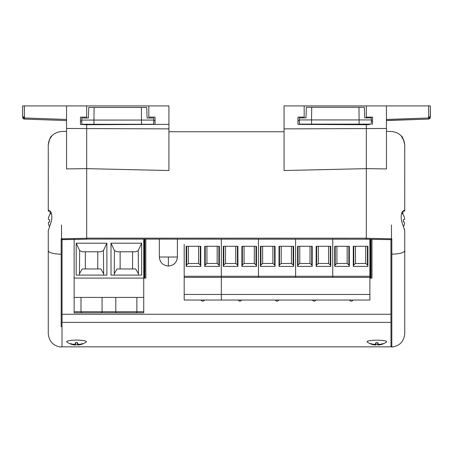 <?xml version="1.0" encoding="UTF-8"?>
<svg xmlns="http://www.w3.org/2000/svg" width="453" height="453" viewBox="0 0 453 453"><rect width="100%" height="100%" fill="white"/><g stroke="black" fill="none" stroke-linecap="round" stroke-linejoin="round"><path stroke-width="0.68" d="M369.886 277.372L221.33 277.372L221.33 294.461L369.886 294.461L369.886 239.275M369.886 294.461L369.886 300.033L221.33 300.033L221.33 294.461L221.33 300.033L184.19 300.033L184.19 294.461L221.33 294.461L221.33 276.273L369.886 276.273M221.33 239.082L221.33 276.273L221.33 239.082M184.19 244.388L184.19 276.273L221.33 276.273L221.33 277.372L184.19 277.372L184.19 294.461M200.787 266.404L186.166 266.404L186.166 246.296L200.787 246.296L200.787 266.404M219.36 266.404L204.733 266.404L204.733 246.296L219.36 246.296L219.36 266.404M184.19 277.372L184.19 276.273M198.595 246.296L198.595 263.476L188.357 263.476L186.659 264.954L186.166 266.404M186.166 265.866L186.166 246.296M217.163 246.296L217.163 263.476L206.93 263.476L205.226 264.954L204.733 266.404M204.733 265.866L204.733 246.296M204.439 300.033A1.829 1.829 0 0 1 201.087 300.033M200.787 265.866L200.3 264.954L200.3 246.296M198.595 263.476L200.3 264.954M219.36 265.866L218.867 264.954L218.867 246.296M217.163 263.476L218.867 264.954M188.357 263.476L188.357 246.296M206.93 263.476L206.93 246.296M371.375 119.926L371.301 117.876L364.705 117.876L364.337 107.316L311.715 107.316L311.534 119.926L371.375 119.926L371.228 124.128L299.478 124.128L299.337 119.926L311.534 119.926L311.596 124.128M358.991 107.316L359.11 124.128M311.715 107.316L306.37 107.316L306.002 117.876L299.405 117.876L299.337 119.926M101.047 312.825L74.145 312.825L74.145 278.097L143.743 278.097L143.743 239.082M135.843 312.825L101.529 312.802M111.008 243.187L141.676 243.187L141.676 275.101L111.008 275.101L111.008 243.187L114.462 250.6L116.993 251.777L135.69 251.777L138.222 250.6L141.676 243.187M76.206 243.187L106.88 243.187L106.88 275.101L76.206 275.101L76.206 243.187L79.66 250.6L82.191 251.777L100.889 251.777L103.42 250.6L106.88 243.187M74.145 238.505L74.145 278.097M136.33 312.802L143.743 312.825L143.743 278.097L145.826 278.097L145.826 239.082M138.437 275.101L138.222 250.6M114.241 275.101L114.462 250.6M103.42 250.6L103.641 275.101M79.445 275.101L79.66 250.6M74.145 297.411L143.743 297.411M81.002 297.411L81.002 311.726L74.145 311.726M82.038 312.825L91.54 312.825M116.834 312.825L126.342 312.825M144.213 278.097L144.213 239.082M136.189 312.825L136.88 311.726L136.88 297.411M132.553 268.957L132.553 251.777M138.222 273.363L135.69 268.957L116.993 268.957L114.462 273.363M120.124 251.777L120.124 268.957M97.757 268.957L97.757 251.777M103.42 273.363L100.889 268.957L82.191 268.957L79.66 273.363M85.328 251.777L85.328 268.957M81.693 312.825L81.002 311.726L102.078 311.726L102.078 297.411M101.393 312.825L102.078 311.726L115.804 311.726L116.489 312.825M144.864 278.097L144.864 239.082M115.804 297.411L115.804 311.726L143.743 311.726M332.745 277.372L332.745 239.082L332.745 277.372M295.605 277.372L295.605 239.082L295.605 277.372M312.202 266.404L297.581 266.404L297.581 246.296L312.202 246.296L312.202 266.404M330.775 266.404L316.149 266.404L316.149 246.296L330.775 246.296L330.775 266.404M310.011 246.296L310.011 263.476L299.773 263.476L298.074 264.954L297.581 266.404M297.581 265.866L297.581 246.296M328.578 246.296L328.578 263.476L318.346 263.476L316.641 264.954L316.149 266.404M316.149 265.866L316.149 246.296M315.854 300.033A1.829 1.829 0 0 1 312.502 300.033M312.202 265.866L311.715 264.954L311.715 246.296M310.011 263.476L311.715 264.954M330.775 265.866L330.282 264.954L330.282 246.296M328.578 263.476L330.282 264.954M299.773 263.476L299.773 246.296M318.346 263.476L318.346 246.296M49.666 221.947L49.666 219.841L49.666 221.947L48.743 222.112A11.268 4.247 169.2 0 0 48.341 222.972A11.268 10.249 155.3 0 0 48.743 224.864A11.274 11.104 90 0 0 49.513 226.528L49.383 226.868M50.09 214.246A11.291 11.291 0 0 0 49.666 214.886L49.666 214.915A11.291 11.291 0 0 1 51.223 212.944M49.666 214.915L49.666 215.011A11.274 11.104 90 0 0 48.743 216.925A11.268 10.249 24.7 0 0 48.341 218.816A11.268 4.247 10.8 0 0 48.743 219.677L49.666 219.841M366.318 238.204L86.682 238.153L86.682 168.646L168.929 170.532L168.929 105.917L148.822 105.917L148.822 117.101L155.039 117.101L155.039 124.411L86.682 124.711L86.682 239.212L86.682 238.284L61.183 238.822L61.189 326.856M86.682 168.646L86.682 128.516M335.243 124.575L330.129 124.552L330.316 124.128M86.682 124.711L86.682 124.269L86.682 124.711L112.718 124.598L112.712 124.269M366.318 117.876L366.318 105.917L284.071 105.917L284.071 170.532L366.318 168.646M83.539 124.598L80.464 124.433L80.464 117.112L86.682 117.112L86.682 105.917L148.822 105.917M153.748 120.628L155.039 120.634M168.929 124.354L122.871 124.552M117.757 124.575C123.867 124.547 123.867 124.547 117.757 124.575M86.682 239.082L366.318 239.212L366.318 124.711L297.961 124.411L297.961 117.101L304.178 117.101L304.178 105.917L284.071 105.917M330.129 124.552L297.961 124.411M297.961 120.634L299.359 120.628M403.459 226.455A11.274 11.104 -90 0 0 404.223 224.807A11.268 10.249 -155.3 0 0 404.625 222.916A11.268 4.247 -169.2 0 0 404.223 222.055L403.3 221.891L403.3 219.784L404.223 219.62A11.268 4.247 -10.8 0 0 404.625 218.759A11.268 10.249 -24.7 0 0 404.223 216.868A11.274 11.104 -90 0 0 403.3 214.949L403.3 214.858A11.291 11.291 0 0 0 401.783 212.927M403.3 219.784L403.3 221.891M153.765 120.068L153.697 118.018L147.1 118.018L146.732 107.457L94.111 107.457L93.93 120.068L153.765 120.068L153.624 124.269L81.874 124.269L81.733 120.068L93.93 120.068L93.992 124.269M141.387 107.457L141.506 124.269M94.111 107.457L88.765 107.457L88.397 118.018L81.8 118.018L81.733 120.068M403.47 226.489A11.274 11.104 -90 0 0 404.223 224.864A11.268 10.249 -155.3 0 0 404.625 222.972A11.268 4.247 -169.2 0 0 404.62 222.95M403.3 219.841L404.223 219.677A11.268 4.247 -10.8 0 0 404.625 218.816A11.268 10.249 -24.7 0 0 404.62 218.776M258.47 277.372L258.47 239.082L258.47 277.372M275.067 266.404L260.441 266.404L260.441 246.296L275.067 246.296L275.067 266.404M293.635 266.404L279.014 266.404L279.014 246.296L293.635 246.296L293.635 266.404M272.87 246.296L272.87 263.476L262.638 263.476L260.934 264.954L260.441 266.404M260.441 265.866L260.441 246.296M291.443 246.296L291.443 263.476L281.205 263.476L279.501 264.954L279.014 266.404M279.014 265.866L279.014 246.296M278.714 300.033A1.829 1.829 0 0 1 275.362 300.033M275.067 265.866L274.575 264.954L274.575 246.296M272.87 263.476L274.575 264.954M293.635 265.866L293.142 264.954L293.142 246.296M291.443 263.476L293.142 264.954M262.638 263.476L262.638 246.296M281.205 263.476L281.205 246.296M62.044 238.714L62.044 322.394C62.044 355.35 62.044 355.35 62.044 322.394L390.956 322.394C390.956 355.35 390.956 355.35 390.956 322.394L390.956 239.643L366.318 239.212L390.979 239.643L390.979 254.575M237.927 266.404L223.306 266.404L223.306 246.296L237.927 246.296L237.927 266.404M256.494 266.404L241.874 266.404L241.874 246.296L256.494 246.296L256.494 266.404M235.736 246.296L235.736 263.476L225.498 263.476L223.793 264.954L223.306 266.404M223.306 265.866L223.306 246.296M254.303 246.296L254.303 263.476L244.065 263.476L242.366 264.954L241.874 266.404M241.874 265.866L241.874 246.296M241.574 300.033A1.829 1.829 0 0 1 238.227 300.033M237.927 265.866L237.434 264.954L237.434 246.296M235.736 263.476L237.434 264.954M256.494 265.866L256.007 264.954L256.007 246.296M254.303 263.476L256.007 264.954M225.498 263.476L225.498 246.296M244.065 263.476L244.065 246.296M75.43 342.796A6.036 0.985 -0 0 1 76.54 342.779A6.036 0.985 -0 0 1 77.656 342.796A16.58 0.47 80.1 0 1 77.769 343.759A16.653 5.719 75.6 0 0 78.573 344.308A16.653 14.479 49.7 0 0 80.396 344.189A16.58 15.64 -0 0 0 82.474 343.584A6.036 0.985 -0 0 1 82.559 343.691A6.036 0.985 -0 0 1 82.576 343.765A6.036 0.985 -0 0 1 82.474 343.946A16.58 16.58 0 0 1 80.396 344.591A16.653 15.419 86.6 0 1 78.573 344.971A16.653 6.665 83.1 0 1 78.278 345.016A16.653 6.665 83.1 0 1 77.769 345.022A16.58 0.47 80.1 0 1 77.656 344.733A6.036 0.985 -0 0 1 75.43 344.733A16.58 0.47 -80.1 0 1 75.317 345.022A16.653 6.665 -83.1 0 1 74.807 345.016A16.653 6.665 -83.1 0 1 74.513 344.971A16.653 15.419 -86.6 0 1 72.69 344.591A16.58 16.58 0 0 1 70.611 343.946A6.036 0.985 -0 0 1 70.509 343.765A6.036 0.985 -0 0 1 70.526 343.691A6.036 0.985 -0 0 1 70.611 343.584A16.58 15.64 -0 0 0 72.69 344.189A16.653 14.479 -49.7 0 0 74.513 344.308A16.653 5.719 -75.6 0 0 75.317 343.759A16.58 0.47 -80.1 0 1 75.43 342.796M74.807 345.016A16.653 16.653 0 0 1 66.953 342.072A9.841 1.608 -0 0 1 66.699 341.709A9.841 1.608 -0 0 1 66.801 341.477A9.841 1.608 -0 0 1 76.54 340.101A9.841 1.608 -0 0 1 86.28 341.477A9.841 1.608 -0 0 1 86.381 341.709A9.841 1.608 -0 0 1 86.127 342.072A16.653 16.653 0 0 1 78.278 345.016M70.747 343.634L70.611 343.946M75.492 342.796L75.317 343.759M75.798 342.525L75.43 344.733M77.287 342.525L77.656 344.733M75.713 342.791L75.317 345.022M74.609 344.252L74.513 344.971M72.701 344.195L72.69 344.591M82.333 343.634L82.474 343.946M80.379 344.195L80.396 344.591M78.477 344.252L78.573 344.971M77.372 342.791L77.769 345.022M77.593 342.796L77.769 343.759M366.318 124.128L366.318 124.711M366.318 238.284L391.817 238.822L390.979 239.643L390.979 346.171L390.979 239.592M428.617 105.917L366.318 105.917L386.443 105.917L386.443 168.935L366.318 168.635M371.33 121.081L372.536 121.093M366.318 124.762L369.489 124.592M404.727 209.518L404.727 211.092L402.932 211.211M391.817 238.822L391.817 347.083C399.654 346.013 403.957 341.545 404.739 333.691L404.733 230.628M404.631 229.943L404.41 229.099M390.979 318.119L390.979 313.397M390.979 310.9L390.979 313.323M390.979 254.852L390.956 279.059M386.443 120.555L428.583 119.082L386.443 120.43M386.443 120.362L386.443 139.926M404.739 230.679L401.551 220.99C400.633 214.762 401.5 211.257 404.155 210.475L404.727 211.098L404.739 145.028C403.612 139.433 402.457 136.404 401.267 135.945L404.206 141.353M404.739 145.866L404.727 159.671M404.716 180.979L404.716 183.193M430.35 116.517L430.35 105.917L430.35 116.517L428.617 117.242M372.536 124.439L372.536 117.112L366.318 117.112L366.318 105.917M402.91 211.211L402.91 214.269M413.436 119.609L408.357 119.79M386.443 105.917L430.35 105.917L430.208 117.961M386.443 119.456L428.583 117.984L428.583 105.917M430.35 117.253L428.583 119.082L428.583 117.984L430.35 117.253L430.35 105.917M430.203 117.967L429.404 118.856M49.666 214.977A11.274 11.104 90 0 0 48.743 216.896A11.268 10.249 24.7 0 0 48.341 218.788A11.268 4.247 10.8 0 0 48.341 218.799M49.666 221.919L48.743 222.083A11.268 4.247 169.2 0 0 48.341 222.944A11.268 10.249 155.3 0 0 48.341 222.961M22.65 105.917L22.65 117.253L22.65 105.917L24.417 105.917L22.65 105.917L22.65 116.517L22.65 105.917L66.557 105.917L66.557 120.555L24.451 119.082M49.241 140.022L51.733 135.945C50.543 136.404 49.388 139.428 48.261 145.028L48.273 211.098L48.845 210.475C51.506 211.279 52.372 214.784 51.449 220.99L48.261 230.679L48.261 333.691C49.043 341.551 53.346 346.013 61.189 347.083L62.021 346.171M86.682 128.584L66.557 128.448L66.557 119.456L24.417 117.984L22.65 117.253L24.417 119.082L24.417 105.917L86.682 105.917L86.682 118.018M62.004 239.631L62.021 346.171L62.021 239.643L86.682 239.212L62.021 239.592M86.682 168.635L66.557 168.929L66.557 161.466M66.557 139.926C66.557 128.573 66.557 128.573 66.557 139.926L66.557 120.402M66.557 128.448L66.557 168.929M80.464 124.439L86.682 124.762M80.464 121.093L81.767 121.081M62.021 326.958L62.021 243.776M66.557 115.589L66.557 112.593M50.09 214.275L50.09 211.228L48.273 211.098L48.273 209.762M48.284 182.282L48.278 169.733M86.682 239.212L62.021 239.643L61.183 238.822M44.643 119.79L36.331 119.496M24.383 117.242L22.65 116.517M22.65 117.253L23.052 117.706L22.65 117.253M24.405 119.082L23.715 118.913M23.703 118.907L22.848 118.086M375.764 342.859A6.036 0.946 -0 0 1 376.879 342.842A6.036 0.946 -0 0 1 377.989 342.859A16.58 0.453 80.1 0 1 378.102 343.81A16.653 5.747 75.8 0 0 378.906 344.337A16.653 14.513 50.2 0 0 380.73 344.218A16.58 15.674 -0 0 0 382.808 343.612A6.036 0.946 -0 0 1 382.893 343.714A6.036 0.946 -0 0 1 382.91 343.787A6.036 0.946 -0 0 1 382.808 343.957A16.58 16.574 0 0 1 380.73 344.603A16.653 15.419 85.6 0 1 378.906 344.976A16.653 6.653 82.9 0 1 378.663 345.01A16.653 6.653 82.9 0 1 378.102 345.01A16.58 0.453 80.1 0 1 377.989 344.71A6.036 0.946 -0 0 1 375.764 344.71A16.58 0.453 -80.1 0 1 375.656 345.01A16.653 6.653 -82.9 0 1 375.09 345.01A16.653 6.653 -82.9 0 1 374.852 344.976A16.653 15.419 -85.6 0 1 373.023 344.603A16.58 16.574 0 0 1 370.945 343.957A6.036 0.946 -0 0 1 370.843 343.787A6.036 0.946 -0 0 1 370.86 343.714A6.036 0.946 -0 0 1 370.945 343.612A16.58 15.674 -0 0 0 373.023 344.218A16.653 14.513 -50.2 0 0 374.852 344.337A16.653 5.747 -75.8 0 0 375.656 343.81A16.58 0.453 -80.1 0 1 375.764 342.859M375.09 345.01A16.653 16.653 0 0 1 367.27 342.055A9.841 1.54 -0 0 1 367.038 341.721A9.841 1.54 -0 0 1 367.128 341.511A9.841 1.54 -0 0 1 376.879 340.186A9.841 1.54 -0 0 1 386.624 341.511A9.841 1.54 -0 0 1 386.72 341.721A9.841 1.54 -0 0 1 386.488 342.055A16.653 16.653 0 0 1 378.663 345.01M371.081 343.657L370.945 343.957M375.826 342.853L375.656 343.81M376.132 342.508L375.764 344.71M377.621 342.508L377.989 344.71M376.035 342.853L375.656 345.01M374.942 344.291L374.852 344.976M373.04 344.218L373.023 344.603M382.677 343.657L382.808 343.957M380.718 344.218L380.73 344.603M378.816 344.291L378.906 344.976M377.717 342.853L378.102 345.01M377.932 342.853L378.102 343.81M349.342 266.404L334.722 266.404L334.722 246.296L349.342 246.296L349.342 266.404M367.91 266.404L353.289 266.404L353.289 246.296L367.91 246.296L367.91 266.404M369.886 278.102L370.356 278.102L370.356 239.286M371.97 239.314L371.97 278.102L370.356 278.102M347.151 246.296L347.151 263.476L336.913 263.476L335.209 264.954L334.722 266.404M334.722 265.866L334.722 246.296M365.718 246.296L365.718 263.476L355.48 263.476L353.782 264.954L353.289 266.404M353.289 265.866L353.289 246.296M371.007 278.102L371.007 239.297M352.989 300.033A1.829 1.829 0 0 1 349.642 300.033M349.342 265.866L348.85 264.954L348.85 246.296M347.151 263.476L348.85 264.954M367.91 265.866L367.423 264.954L367.423 246.296M365.718 263.476L367.423 264.954M336.913 263.476L336.913 246.296M355.48 263.476L355.48 246.296M186.659 246.296L186.659 264.954M205.226 246.296L205.226 264.954M159.343 239.082L159.343 257.01L177.4 257.01L177.4 239.082M168.374 257.01L168.374 266.036C173.856 265.498 176.863 262.491 177.4 257.01M298.074 246.296L298.074 264.954M316.641 246.296L316.641 264.954M168.929 128.873L86.682 128.578M366.318 128.578L284.071 128.873M260.934 246.296L260.934 264.954M279.501 246.296L279.501 264.954M62.044 314.257L390.956 314.257M223.793 246.296L223.793 264.954M242.366 246.296L242.366 264.954M390.979 239.643L366.318 239.212L390.979 239.643M391.471 238.725L391.471 224.96M404.739 144.886C403.906 136.863 399.484 132.395 391.471 131.483L386.443 131.393M386.443 128.448L366.318 128.584M404.733 250.832C403.889 252.802 399.586 253.929 391.817 254.207M48.261 144.886C49.094 136.863 53.516 132.395 61.529 131.483L66.557 131.393M61.529 224.96L61.529 238.725M48.267 250.832C49.111 252.802 53.414 253.929 61.183 254.207M335.209 246.296L335.209 264.954M353.782 246.296L353.782 264.954M159.343 257.01C159.881 262.491 162.893 265.498 168.374 266.036M340.384 124.598L340.39 124.128M168.929 131.761L284.071 131.761M122.78 124.552L122.786 124.269M390.956 346.845L62.044 346.845M391.817 347.083L390.979 346.171"/></g></svg>

